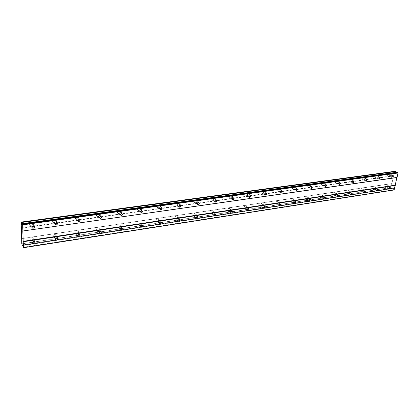 <?xml version="1.0" encoding="UTF-8"?>
<svg xmlns="http://www.w3.org/2000/svg" width="419" height="419" viewBox="0 0 419 419"><rect width="100%" height="100%" fill="white"/><g stroke="black" fill="none" stroke-linecap="round" stroke-linejoin="round"><path stroke-width="0.31" stroke-dasharray="2.1 1.57" d="M386.459 184.8L387.072 184.999C387.465 186.078 387.072 186.895 385.889 187.461L385.271 187.256C384.883 186.177 385.281 185.36 386.459 184.8M388.162 185.732L388.774 185.936C389.167 187.015 388.769 187.838 387.585 188.403L386.967 188.199C386.58 187.115 386.978 186.298 388.162 185.732M31.865 237.646C33.405 237.631 34.075 238.301 33.866 239.673L31.975 241.182C30.419 241.203 29.754 240.522 29.974 239.139L31.865 237.646M34.442 241.763L32.855 242.701C31.294 242.721 30.624 242.041 30.844 240.653L32.74 239.155C34.29 239.134 34.96 239.809 34.751 241.182L34.604 241.517M54.721 234.242C56.141 234.211 56.785 234.839 56.654 236.122L54.774 237.72C53.344 237.751 52.7 237.117 52.841 235.818L54.721 234.242M57.345 238.181L55.727 239.197C54.292 239.233 53.642 238.6 53.789 237.295L55.675 235.708C57.104 235.677 57.749 236.306 57.613 237.594L57.476 237.961M76.787 230.953C78.091 230.911 78.714 231.492 78.646 232.692L76.782 234.378C75.467 234.42 74.844 233.839 74.922 232.624L76.787 230.953M79.442 234.724L77.808 235.818C76.488 235.86 75.865 235.279 75.939 234.059L77.814 232.383C79.123 232.341 79.746 232.922 79.678 234.121L79.547 234.53M98.093 227.779C99.293 227.727 99.89 228.261 99.884 229.371L98.041 231.152C96.831 231.204 96.234 230.665 96.25 229.539L98.093 227.779M100.78 231.377L99.13 232.555C97.92 232.608 97.323 232.068 97.339 230.937L99.188 229.167C100.387 229.12 100.984 229.649 100.979 230.764L100.853 231.23M118.687 224.71C119.787 224.652 120.358 225.139 120.405 226.16L118.587 228.036C117.482 228.093 116.906 227.601 116.87 226.564L118.687 224.71M121.395 228.151L119.74 229.397C118.629 229.46 118.053 228.968 118.017 227.926L119.844 226.066C120.944 226.009 121.515 226.496 121.562 227.522L121.437 228.051M138.6 221.74C139.606 221.682 140.15 222.117 140.239 223.06L138.459 225.019C137.448 225.082 136.898 224.636 136.814 223.683L138.6 221.74M141.323 225.024L139.663 226.349C138.652 226.412 138.102 225.967 138.019 225.013L139.81 223.06C140.815 223.002 141.365 223.442 141.454 224.38L141.339 224.982M157.869 218.87L159.429 220.054C159.361 221.127 158.78 221.808 157.68 222.101L156.114 220.897C156.193 219.828 156.779 219.153 157.869 218.87M159.131 220.158L160.697 221.347C160.624 222.421 160.042 223.107 158.942 223.4L157.371 222.196C157.45 221.122 158.036 220.446 159.131 220.158M176.519 216.089L178.002 217.152C177.981 218.252 177.415 218.959 176.294 219.273L174.807 218.194C174.833 217.1 175.404 216.393 176.519 216.089M177.829 217.346L179.316 218.414C179.295 219.519 178.724 220.226 177.604 220.541L176.111 219.462C176.137 218.362 176.713 217.655 177.829 217.346M194.584 213.397L195.987 214.345C196.019 215.471 195.464 216.204 194.322 216.539L192.908 215.576C192.887 214.449 193.447 213.727 194.584 213.397M195.94 214.628L197.344 215.576C197.375 216.707 196.815 217.44 195.673 217.775L194.259 216.812C194.238 215.685 194.798 214.957 195.94 214.628M212.087 210.788L213.412 211.632C213.491 212.779 212.946 213.528 211.789 213.884L210.458 213.03C210.39 211.888 210.93 211.139 212.087 210.788M213.486 211.988L214.811 212.836C214.889 213.983 214.345 214.738 213.182 215.099L211.846 214.24C211.784 213.093 212.328 212.344 213.486 211.988M229.057 208.259L230.303 209.008C230.429 210.165 229.9 210.935 228.727 211.317L227.47 210.553C227.36 209.4 227.884 208.631 229.057 208.259M230.492 209.432L231.744 210.181C231.864 211.344 231.335 212.114 230.157 212.496L228.9 211.736C228.79 210.579 229.319 209.809 230.492 209.432M245.513 205.802L246.691 206.467C246.854 207.635 246.346 208.416 245.157 208.819L243.973 208.149C243.821 206.981 244.335 206.2 245.513 205.802M246.985 206.955L248.163 207.62C248.326 208.788 247.812 209.573 246.623 209.977L245.44 209.301C245.288 208.138 245.801 207.353 246.985 206.955M261.487 203.424L262.593 204.011C262.792 205.179 262.299 205.975 261.1 206.399L259.99 205.802C259.796 204.634 260.293 203.844 261.487 203.424M262.991 204.545L264.096 205.137C264.3 206.305 263.797 207.106 262.603 207.531L261.487 206.934C261.294 205.766 261.796 204.97 262.991 204.545M276.996 201.115L278.027 201.633C278.268 202.801 277.787 203.608 276.582 204.053L275.54 203.524C275.309 202.356 275.796 201.555 276.996 201.115M278.525 202.215L279.562 202.733C279.798 203.901 279.316 204.713 278.111 205.158L277.069 204.629C276.839 203.461 277.326 202.655 278.525 202.215M292.053 198.868L293.022 199.329C293.295 200.492 292.823 201.303 291.619 201.769L290.645 201.303C290.377 200.141 290.849 199.329 292.053 198.868M293.614 199.947L294.583 200.402C294.856 201.57 294.384 202.387 293.174 202.854L292.195 202.387C291.938 201.22 292.41 200.408 293.614 199.947M306.687 196.689L307.593 197.092C307.892 198.25 307.436 199.067 306.226 199.554L305.315 199.14C305.022 197.983 305.482 197.166 306.687 196.689M308.274 197.742L309.18 198.145C309.479 199.303 309.023 200.125 307.808 200.612L306.897 200.198C306.608 199.041 307.064 198.224 308.274 197.742M320.912 194.568L321.761 194.929C322.085 196.071 321.64 196.899 320.43 197.396L319.577 197.03C319.262 195.883 319.707 195.06 320.912 194.568M322.52 195.6L323.374 195.961C323.693 197.108 323.248 197.93 322.038 198.433L321.179 198.067C320.865 196.92 321.315 196.097 322.52 195.6M334.744 192.504L335.54 192.824C335.881 193.96 335.451 194.783 334.242 195.301L333.44 194.976C333.105 193.84 333.54 193.018 334.744 192.504M336.378 193.515L337.175 193.835C337.51 194.971 337.08 195.799 335.87 196.317L335.069 195.992C334.734 194.856 335.169 194.028 336.378 193.515M348.199 190.498L348.943 190.786C349.305 191.907 348.88 192.73 347.681 193.259L346.927 192.97C346.576 191.85 347 191.027 348.199 190.498M349.849 191.493L350.598 191.776C350.954 192.897 350.53 193.725 349.326 194.259L348.577 193.971C348.226 192.845 348.65 192.017 349.849 191.493M361.293 188.55L361.995 188.801C362.367 189.907 361.953 190.734 360.759 191.274L360.052 191.017C359.685 189.912 360.099 189.084 361.293 188.55M362.964 189.519L363.666 189.77C364.032 190.881 363.619 191.708 362.425 192.253L361.717 191.996C361.351 190.886 361.77 190.058 362.964 189.519M374.047 186.649L374.701 186.874C375.084 187.969 374.68 188.791 373.491 189.341L372.826 189.116C372.449 188.021 372.858 187.199 374.047 186.649M375.728 187.602L376.388 187.827C376.765 188.922 376.362 189.744 375.173 190.299L374.507 190.074C374.136 188.979 374.539 188.152 375.728 187.602M388.926 173.277L389.523 173.471C389.942 174.571 389.55 175.409 388.345 175.98L387.743 175.786C387.329 174.686 387.722 173.848 388.926 173.277M390.649 174.184L391.246 174.377C391.665 175.477 391.273 176.32 390.063 176.897L389.461 176.698C389.047 175.598 389.44 174.76 390.649 174.184M31.373 222.306C32.949 222.311 33.625 223.018 33.389 224.432L31.488 225.914C29.901 225.909 29.225 225.197 29.471 223.767L31.373 222.306M33.981 226.454L32.373 227.386C30.776 227.386 30.105 226.669 30.351 225.239L32.258 223.767C33.839 223.772 34.515 224.479 34.279 225.893L34.18 226.14M54.486 219.137C55.937 219.127 56.586 219.786 56.434 221.106L54.543 222.688C53.077 222.699 52.427 222.033 52.595 220.698L54.486 219.137M57.146 223.097L55.502 224.123C54.035 224.134 53.386 223.468 53.553 222.128L55.449 220.556C56.905 220.546 57.555 221.206 57.403 222.531L57.303 222.808M76.787 216.078C78.117 216.057 78.746 216.665 78.667 217.896L76.787 219.577C75.446 219.598 74.818 218.985 74.907 217.739L76.787 216.078M79.484 219.86L77.824 220.97C76.478 220.996 75.849 220.384 75.939 219.132L77.824 217.461C79.16 217.44 79.788 218.048 79.71 219.284L79.61 219.608M98.318 213.124C99.533 213.093 100.136 213.648 100.125 214.79L98.266 216.571C97.04 216.607 96.438 216.047 96.459 214.889L98.318 213.124M101.047 216.733L99.371 217.932C98.14 217.964 97.533 217.403 97.559 216.246L99.423 214.476C100.644 214.439 101.246 214.994 101.236 216.141L101.136 216.523M119.122 210.275C120.232 210.233 120.808 210.736 120.85 211.784L119.017 213.669C117.901 213.711 117.32 213.203 117.283 212.14L119.122 210.275M121.866 213.716L120.185 214.994C119.059 215.036 118.483 214.528 118.446 213.46L120.29 211.59C121.4 211.548 121.981 212.051 122.023 213.103L121.929 213.559M139.228 207.515C140.239 207.468 140.789 207.924 140.884 208.882C140.763 209.94 140.166 210.6 139.082 210.862C138.061 210.909 137.511 210.448 137.422 209.479L139.228 207.515M141.989 210.799L140.302 212.15C139.281 212.203 138.726 211.742 138.642 210.767C138.768 209.715 139.37 209.055 140.454 208.798C141.465 208.751 142.02 209.207 142.109 210.165L142.02 210.699M158.675 204.849L160.252 206.075C160.184 207.169 159.597 207.861 158.487 208.143L156.905 206.902C156.978 205.813 157.57 205.127 158.675 204.849M161.441 207.976L159.759 209.406L158.178 208.164C158.251 207.07 158.843 206.378 159.953 206.101L161.53 207.326L161.451 207.944M177.494 202.267L178.986 203.362C178.976 204.488 178.405 205.21 177.263 205.519L175.765 204.409C175.786 203.283 176.362 202.571 177.494 202.267M178.824 203.487L180.317 204.582C180.306 205.713 179.73 206.436 178.588 206.745L177.085 205.64C177.106 204.509 177.687 203.791 178.824 203.487M195.715 199.769L197.129 200.738C197.171 201.895 196.611 202.639 195.448 202.974L194.028 201.989C193.997 200.837 194.557 200.099 195.715 199.769M197.087 200.963L198.501 201.932C198.543 203.089 197.983 203.838 196.82 204.173L195.395 203.189C195.364 202.031 195.93 201.293 197.087 200.963M213.365 197.349L214.696 198.208C214.79 199.381 214.245 200.151 213.067 200.507L211.726 199.638C211.642 198.465 212.192 197.7 213.365 197.349M214.785 198.517L216.115 199.371C216.209 200.554 215.659 201.319 214.476 201.68L213.135 200.811C213.056 199.633 213.601 198.868 214.785 198.517M230.476 195.003L231.723 195.762C231.869 196.951 231.34 197.737 230.141 198.119L228.884 197.349C228.753 196.16 229.282 195.38 230.476 195.003M231.927 196.144L233.179 196.899C233.32 198.093 232.791 198.884 231.592 199.266L230.33 198.496C230.199 197.307 230.733 196.521 231.927 196.144M247.063 192.73L248.237 193.395C248.425 194.594 247.912 195.395 246.702 195.804L245.518 195.123C245.34 193.929 245.853 193.128 247.063 192.73M248.556 193.845L249.729 194.51C249.913 195.71 249.399 196.516 248.184 196.925L247.006 196.249C246.828 195.044 247.341 194.243 248.556 193.845M263.158 190.525L264.253 191.106C264.483 192.311 263.986 193.122 262.765 193.552L261.66 192.96C261.44 191.761 261.938 190.949 263.158 190.525M264.682 191.614L265.777 192.195C266.007 193.4 265.51 194.217 264.284 194.652L263.174 194.055C262.959 192.85 263.457 192.038 264.682 191.614M278.776 188.382L279.803 188.896C280.07 190.095 279.588 190.923 278.357 191.373L277.326 190.849C277.064 189.65 277.551 188.828 278.776 188.382M280.332 189.446L281.359 189.959C281.62 191.164 281.139 191.991 279.908 192.447L278.871 191.923C278.614 190.718 279.101 189.896 280.332 189.446M293.944 186.303L294.903 186.754C295.201 187.948 294.735 188.78 293.499 189.252L292.535 188.791C292.242 187.597 292.713 186.769 293.944 186.303M295.526 187.345L296.484 187.796C296.783 188.995 296.312 189.828 295.076 190.305L294.107 189.844C293.819 188.65 294.29 187.812 295.526 187.345M308.677 184.281L309.573 184.679C309.898 185.863 309.447 186.701 308.211 187.193L307.305 186.79C306.986 185.601 307.441 184.769 308.677 184.281M310.285 185.303L311.181 185.701C311.506 186.89 311.05 187.728 309.814 188.225L308.908 187.817C308.588 186.633 309.049 185.79 310.285 185.303M322.991 182.317L323.829 182.668C324.18 183.841 323.74 184.685 322.504 185.193L321.661 184.837C321.315 183.663 321.761 182.82 322.991 182.317M324.625 183.318L325.463 183.669C325.814 184.847 325.369 185.69 324.133 186.204L323.285 185.847C322.944 184.669 323.389 183.826 324.625 183.318M336.913 180.411L337.693 180.72C338.065 181.883 337.635 182.726 336.405 183.25L335.614 182.935C335.252 181.773 335.682 180.929 336.913 180.411M338.568 181.39L339.348 181.699C339.72 182.862 339.285 183.711 338.049 184.24L337.264 183.92C336.897 182.757 337.332 181.914 338.568 181.39M350.452 178.552L351.18 178.829C351.572 179.976 351.148 180.819 349.923 181.359L349.184 181.076C348.802 179.929 349.226 179.091 350.452 178.552M352.122 179.515L352.856 179.788C353.243 180.94 352.819 181.783 351.588 182.328L350.85 182.045C350.473 180.898 350.897 180.055 352.122 179.515M363.624 176.745L364.305 176.991C364.708 178.122 364.3 178.965 363.074 179.521L362.388 179.269C361.99 178.138 362.404 177.295 363.624 176.745M365.316 177.687L365.997 177.934C366.4 179.065 365.986 179.913 364.76 180.469L364.069 180.217C363.676 179.086 364.09 178.243 365.316 177.687M376.445 174.99L377.084 175.205C377.493 176.32 377.095 177.164 375.88 177.729L375.235 177.504C374.827 176.389 375.23 175.551 376.445 174.99M378.148 175.912L378.792 176.132C379.2 177.247 378.797 178.091 377.582 178.656L376.938 178.436C376.529 177.321 376.938 176.478 378.148 175.912M390.168 176.415L390.927 174.796L390.545 174.671L389.78 176.289L390.168 176.415M33.541 225.883L33.578 225.783C33.73 224.872 33.3 224.416 32.279 224.411L31.053 225.359L31.98 226.747M56.665 222.615L56.717 222.468C56.816 221.614 56.397 221.19 55.46 221.195L54.24 222.206L55.261 223.5M78.971 219.477L77.824 218.09L76.614 219.163L77.824 220.347M100.497 216.455L99.413 215.094L98.214 216.23L99.408 217.309M121.29 213.554L121.384 213.171L120.269 212.197L119.085 213.402L120.353 214.355M141.376 210.767L141.491 210.28L140.428 209.395L139.26 210.668L140.606 211.48M160.796 208.086L160.933 207.478L159.917 206.693L158.78 208.018L159.796 208.814L160.205 208.683M179.557 205.535L179.741 204.776L178.782 204.074L177.666 205.457L178.63 206.169L179.185 205.939M196.867 203.603L197.951 202.162L197.04 201.539L195.956 202.969L196.867 203.603M214.533 201.115L215.586 199.633L214.727 199.083L213.669 200.56L214.533 201.115M231.649 198.711L232.676 197.187L231.869 196.7L230.843 198.218L231.649 198.711M248.252 196.375L249.242 194.825L248.488 194.395L247.493 195.94L248.252 196.375M264.352 194.107L265.316 192.531L264.609 192.153L263.645 193.73L264.352 194.107M279.981 191.912L280.913 190.315L280.253 189.985L279.316 191.577L279.981 191.912M295.154 189.776L296.06 188.168L295.442 187.874L294.536 189.482L295.154 189.776M309.898 187.702L310.778 186.083L310.196 185.827L309.316 187.445L309.898 187.702M324.217 185.69L325.076 184.061L324.536 183.836L323.678 185.46L324.217 185.69M338.143 183.732L338.976 182.097L338.473 181.898L337.635 183.527L338.143 183.732M351.682 181.825L352.499 180.196L352.028 180.018L351.211 181.647L351.682 181.825M364.86 179.971L365.656 178.342L365.216 178.185L364.415 179.814L364.86 179.971M377.681 178.169L378.462 176.546L378.048 176.404L377.268 178.028L377.681 178.169M387.69 187.927L388.455 186.34L388.057 186.209L387.292 187.796L387.69 187.927M33.965 241.297L34.054 241.098C34.19 240.213 33.756 239.778 32.761 239.788L31.54 240.752L32.509 242.082M56.832 237.798L56.932 237.547C57.021 236.714 56.602 236.311 55.685 236.332L54.475 237.353C54.381 238.191 54.795 238.6 55.722 238.573M78.898 234.431L79.013 234.116L77.808 232.995L76.609 234.08L77.808 235.206M100.204 231.194L100.33 230.801L99.177 229.774L97.988 230.916L99.214 231.937M120.787 228.077L120.929 227.601L119.824 226.663L118.65 227.863L119.954 228.758M140.674 225.082L140.842 224.5L139.784 223.652L138.631 224.909L140.019 225.668M159.896 222.217L160.105 221.504L159.1 220.74L157.968 222.049L158.974 222.819L159.445 222.646M177.64 219.975L178.745 218.608L177.787 217.922L176.682 219.278L177.64 219.975M195.72 217.215L196.794 215.801L195.893 215.188L194.814 216.597L195.72 217.215M213.234 214.544L214.282 213.093L213.428 212.543L212.381 213.994L213.234 214.544M230.22 211.951L231.236 210.464L230.429 209.982L229.408 211.464L230.22 211.951M246.686 209.437L247.676 207.924L246.922 207.494L245.927 209.008L246.686 209.437M262.671 207.002L263.63 205.462L262.923 205.08L261.959 206.619L262.671 207.002M278.185 204.634L279.117 203.074L278.452 202.738L277.514 204.294L278.185 204.634M293.253 202.335L294.159 200.759L293.536 200.465L292.624 202.037L293.253 202.335M307.892 200.099L308.777 198.517L308.19 198.255L307.305 199.837L307.892 200.099M322.122 197.93L322.981 196.338L322.436 196.108L321.572 197.695L322.122 197.93M335.959 195.82L336.797 194.222L336.284 194.018L335.446 195.61L335.959 195.82M349.42 193.767L350.237 192.169L349.76 191.986L348.938 193.578L349.42 193.767M362.519 191.766L363.32 190.174L362.87 190.011L362.068 191.603L362.519 191.766M375.272 189.823L376.053 188.231L375.628 188.084L374.848 189.676L375.272 189.823M394.153 189.964L393.656 189.687L393.451 188.492L392.729 188.1L391.796 188.665L391.037 187.476L394.515 171.675L21.055 222.625M395.143 171.271L394.719 171.706M397.442 172.46L396.798 173.23L395.997 172.659M22.877 245.492L391.796 188.665M391.398 188.445L22.076 245.225M391.058 187.544L21.809 243.931M22.055 245.125L391.372 188.377M21.788 243.837L391.037 187.476M391.87 183.627L21.584 238.668M21.641 238.537L392.053 183.512M393.719 175.886L21.238 228.266M21.16 227.878L393.614 175.619M394.468 171.706L20.95 222.594M395.096 171.303L21.154 222.122M21.123 222.536L394.515 171.675M396.07 172.848L22.254 224.327M396.798 173.23L22.139 225.013M393.656 189.687L23.192 247.278M393.451 188.492L22.935 245.597M392.729 188.1L22.579 244.947M392.414 188.288L22.678 245.131M391.828 188.644L22.867 245.471M388.774 185.936L387.072 184.999M34.751 241.182L33.866 239.673M57.613 237.594L56.654 236.122M79.678 234.121L78.646 232.692M100.979 230.764L99.884 229.371M121.562 227.522L120.405 226.16M141.454 224.38L140.239 223.06M160.697 221.347L159.429 220.054M179.316 218.414L178.002 217.152M197.344 215.576L195.987 214.345M214.811 212.836L213.412 211.632M231.744 210.181L230.303 209.008M248.163 207.62L246.691 206.467M264.096 205.137L262.593 204.011M279.562 202.733L278.027 201.633M294.583 200.402L293.022 199.329M309.18 198.145L307.593 197.092M323.374 195.961L321.761 194.929M337.175 193.835L335.54 192.824M350.598 191.776L348.943 190.786M363.666 189.77L361.995 188.801M376.388 187.827L374.701 186.874M391.246 174.377L389.523 173.471M34.279 225.893L33.389 224.432M57.403 222.531L56.434 221.106M79.71 219.284L78.667 217.896M101.236 216.141L100.125 214.79M122.023 213.103L120.85 211.784M142.109 210.165L140.884 208.882M161.53 207.326L160.252 206.075M180.317 204.582L178.986 203.362M198.501 201.932L197.129 200.738M216.115 199.371L214.696 198.208M233.179 196.899L231.723 195.762M249.729 194.51L248.237 193.395M265.777 192.195L264.253 191.106M281.359 189.959L279.803 188.896M296.484 187.796L294.903 186.754M311.181 185.701L309.573 184.679M325.463 183.669L323.829 182.668M339.348 181.699L337.693 180.72M352.856 179.788L351.18 178.829M365.997 177.934L364.305 176.991M378.792 176.132L377.084 175.205M392.425 175.582L390.927 174.796M100.806 216.445L100.581 216.167M121.688 213.512L121.384 213.171M141.879 210.684L141.491 210.28M161.404 207.944L160.933 207.478M180.306 205.294L179.741 204.776M198.606 202.733L197.951 202.162M216.33 200.251L215.586 199.633M233.509 197.841L232.676 197.187M250.159 195.511L249.242 194.825M266.316 193.248L265.316 192.531M281.987 191.054L280.913 190.315M297.207 188.922L296.06 188.168M311.982 186.853L310.778 186.083M326.343 184.842L325.076 184.061M340.301 182.888L338.976 182.097M353.872 180.987L352.499 180.196M367.075 179.138L365.656 178.342M379.918 177.337L378.462 176.546M389.932 187.152L388.455 186.34M57.11 237.819L56.932 237.547M79.243 234.436L79.013 234.116M100.623 231.173L100.33 230.801M121.29 228.02L120.929 227.601M141.276 224.977L140.842 224.5M160.618 222.033L160.105 221.504M179.342 219.179L178.745 218.608M197.475 216.424L196.794 215.801M215.047 213.748L214.282 213.093M232.084 211.16L231.236 210.464M248.603 208.646L247.676 207.924M264.63 206.206L263.63 205.462M280.191 203.844L279.117 203.074M295.295 201.544L294.159 200.759M309.971 199.313L308.777 198.517M324.238 197.145L322.981 196.338M338.107 195.034L336.797 194.222M351.593 192.981L350.237 192.169M364.719 190.985L363.32 190.174M377.493 189.042L376.053 188.231M392.189 188.246L22.375 245.073M386.967 188.199L385.271 187.256M30.844 240.653L29.974 239.139M53.789 237.295L52.841 235.818M75.939 234.059L74.922 232.624M97.339 230.937L96.25 229.539M118.017 227.926L116.87 226.564M138.019 225.013L136.814 223.683M157.371 222.196L156.114 220.897M176.111 219.462L174.807 218.194M194.259 216.812L192.908 215.576M211.846 214.24L210.458 213.03M228.9 211.736L227.47 210.553M245.44 209.301L243.973 208.149M261.487 206.934L259.99 205.802M277.069 204.629L275.54 203.524M292.195 202.387L290.645 201.303M306.897 200.198L305.315 199.14M321.179 198.067L319.577 197.03M335.069 195.992L333.44 194.976M348.577 193.971L346.927 192.97M361.717 191.996L360.052 191.017M374.507 190.074L372.826 189.116M389.461 176.698L387.743 175.786M30.351 225.239L29.471 223.767M53.553 222.128L52.595 220.698M75.939 219.132L74.907 217.739M97.559 216.246L96.459 214.889M118.446 213.46L117.283 212.14M138.642 210.767L137.422 209.479M158.178 208.164L156.905 206.902M177.085 205.64L175.765 204.409M195.395 203.189L194.028 201.989M213.135 200.811L211.726 199.638M230.33 198.496L228.884 197.349M247.006 196.249L245.518 195.123M263.174 194.055L261.66 192.96M278.871 191.923L277.326 190.849M294.107 189.844L292.535 188.791M308.908 187.817L307.305 186.79M323.285 185.847L321.661 184.837M337.264 183.92L335.614 182.935M350.85 182.045L349.184 181.076M364.069 180.217L362.388 179.269M376.938 178.436L375.235 177.504M391.508 177.206L389.78 176.289M31.938 226.841L31.053 225.359M55.208 223.646L54.24 222.206M77.651 220.567L76.614 219.163M99.324 217.597L98.214 216.23M120.258 214.732L119.085 213.402M140.491 211.967L139.26 210.668M160.063 209.285L158.78 208.018M178.997 206.693L177.666 205.457M197.333 204.179L195.956 202.969M215.094 201.738L213.669 200.56M232.304 199.371L230.843 198.218M248.986 197.066L247.493 195.94M265.169 194.83L263.645 193.73M280.877 192.656L279.316 191.577M296.123 190.54L294.536 189.482M310.929 188.477L309.316 187.445M325.312 186.471L323.678 185.46M339.296 184.522L337.635 183.527M352.892 182.621L351.211 181.647M366.112 180.767L364.415 179.814M378.98 178.965L377.268 178.028M389 188.739L387.292 187.796M32.42 242.282L31.54 240.752M55.434 238.84L54.475 237.353M77.641 235.525L76.609 234.08M99.083 232.325L97.988 230.916M119.808 229.235L118.65 227.863M139.846 226.244L138.631 224.909M159.236 223.358L157.968 222.049M178.002 220.556L176.682 219.278M196.176 217.843L194.814 216.597M213.784 215.209L212.381 213.994M230.853 212.653L229.408 211.464M247.404 210.17L245.927 209.008M263.467 207.756L261.959 206.619M279.054 205.41L277.514 204.294M294.19 203.126L292.624 202.037M308.897 200.9L307.305 199.837M323.19 198.737L321.572 197.695M337.08 196.631L335.446 195.61M350.593 194.584L348.938 193.578M363.744 192.583L362.068 191.603M376.54 190.64L374.848 189.676"/><path stroke-width="0.63" d="M34.18 226.14L33.981 226.454M57.303 222.808L57.146 223.097M391.896 177.331L392.661 175.708L392.273 175.582L391.508 177.206L391.896 177.331M31.98 226.747L33.541 225.883M33.242 228.224L34.473 227.266C34.63 226.349 34.196 225.888 33.174 225.888L31.938 226.841C31.781 227.763 32.216 228.224 33.242 228.224M55.261 223.5L56.665 222.615M56.465 224.93L57.691 223.903C57.791 223.049 57.372 222.62 56.434 222.63L55.208 223.646C55.104 224.511 55.523 224.94 56.465 224.93M77.824 220.347L78.971 219.477M78.866 221.751L80.081 220.661L78.872 219.488L77.651 220.567L78.866 221.751M99.408 217.309L100.497 216.455M100.492 218.681L101.697 217.529L100.529 216.455L99.324 217.597L100.492 218.681M120.353 214.355L121.29 213.554M121.379 215.717L122.563 214.502L121.447 213.522L120.258 214.732L121.379 215.717M140.606 211.48L141.376 210.767M141.559 212.852L142.727 211.574L141.659 210.689L140.491 211.967L141.559 212.852M160.205 208.683L160.796 208.086M161.079 210.081L162.221 208.746L161.205 207.955L160.063 209.285L161.079 210.081M179.185 205.939L179.557 205.535M179.966 207.405L181.081 206.007L180.118 205.305L178.997 206.693L179.966 207.405M198.245 204.812L199.334 203.367L198.423 202.738L197.333 204.179L198.245 204.812M215.953 202.298L217.011 200.811L216.152 200.256L215.094 201.738L215.953 202.298M233.111 199.863L234.137 198.339L233.331 197.852L232.304 199.371L233.111 199.863M249.745 197.501L250.745 195.945L249.986 195.516L248.986 197.066L249.745 197.501M265.882 195.212L266.851 193.63L266.144 193.253L265.169 194.83L265.882 195.212M281.542 192.991L282.479 191.389L281.819 191.059L280.877 192.656L281.542 192.991M296.741 190.834L297.652 189.215L297.034 188.927L296.123 190.54L296.741 190.834M311.511 188.739L312.391 187.11L311.815 186.853L310.929 188.477L311.511 188.739M325.856 186.701L326.715 185.072L326.176 184.842L325.312 186.471L325.856 186.701M339.804 184.721L340.642 183.087L340.134 182.888L339.296 184.522L339.804 184.721M353.364 182.799L354.181 181.165L353.709 180.987L352.892 182.621L353.364 182.799M366.557 180.924L367.353 179.295L366.913 179.138L366.112 180.767L366.557 180.924M379.399 179.107L380.18 177.478L379.766 177.337L378.98 178.965L379.399 179.107M389.398 188.869L390.168 187.283L389.77 187.152L389 188.739L389.398 188.869M32.509 242.082L33.965 241.297M33.719 243.596L34.939 242.622C35.076 241.732 34.646 241.297 33.646 241.313L32.42 242.282C32.279 243.177 32.713 243.612 33.719 243.596M55.722 238.573L56.832 237.798M56.68 240.066L57.895 239.029C57.984 238.196 57.571 237.793 56.649 237.814L55.434 238.84C55.339 239.678 55.753 240.087 56.68 240.066M77.808 235.206L78.898 234.431M78.84 236.656L80.05 235.562L78.845 234.441L77.641 235.525L78.84 236.656M99.214 231.937L100.204 231.194M100.241 233.362L101.435 232.21L100.277 231.178L99.083 232.325L100.241 233.362M119.954 228.758L120.787 228.077M120.918 230.183L122.091 228.968L120.986 228.03L119.808 229.235L120.918 230.183M140.019 225.668L140.674 225.082M140.91 227.103L142.062 225.836L141.004 224.987L139.846 226.244L140.91 227.103M159.445 222.646L159.896 222.217M160.247 224.128L161.378 222.808L160.367 222.039L159.236 223.358L160.247 224.128M178.96 221.248L180.065 219.875L179.107 219.189L178.002 220.556L178.96 221.248M197.082 218.461L198.161 217.042L197.255 216.429L196.176 217.843L197.082 218.461M214.643 215.759L215.691 214.303L214.837 213.758L213.784 215.209L214.643 215.759M231.66 213.14L232.681 211.647L231.875 211.166L230.853 212.653L231.66 213.14M248.168 210.6L249.158 209.081L248.399 208.652L247.404 210.17L248.168 210.6M264.18 208.138L265.143 206.593L264.436 206.216L263.467 207.756L264.18 208.138M279.724 205.745L280.662 204.184L279.997 203.849L279.054 205.41L279.724 205.745M294.819 203.424L295.73 201.843L295.107 201.549L294.19 203.126L294.819 203.424M309.484 201.167L310.374 199.58L309.788 199.318L308.897 200.9L309.484 201.167M323.74 198.973L324.605 197.38L324.055 197.145L323.19 198.737L323.74 198.973M337.599 196.841L338.442 195.244L337.929 195.034L337.08 196.631L337.599 196.841M351.08 194.767L351.897 193.169L351.421 192.986L350.593 194.584L351.08 194.767M364.195 192.75L364.996 191.148L364.546 190.985L363.744 192.583L364.195 192.75M376.964 190.786L377.749 189.189L377.325 189.042L376.54 190.64L376.964 190.786M22.799 231.01L396.882 177.551L395.196 185.214L23.192 241.344L22.799 231.01L397.071 177.436L398.05 172.995L397.442 172.46L22.301 224.045L22.139 225.013L21.17 222.086L21.788 243.837L22.27 245.586L22.579 244.947L22.935 245.597L23.438 247.729L23.192 241.344M395.997 172.659L395.143 171.271L21.17 222.086M23.438 247.729L394.153 189.964L395.196 185.214M22.862 230.879L22.631 224.862L22.301 224.045M395.3 185.481L23.275 241.732M22.27 245.586L22.877 245.492M395.546 171.481L21.369 222.431M395.892 172.392L21.641 223.736M21.379 222.494L395.567 171.528M22.254 224.327L21.783 224.39M397.945 172.722L22.547 224.474M22.631 224.862L398.05 172.995M394.337 189.849L23.501 247.603M22.867 245.471L22.28 245.56M34.473 227.266L33.646 225.899M57.691 223.903L56.827 222.63M80.081 220.661L79.201 219.483M101.697 217.529L100.806 216.445M122.563 214.502L121.688 213.512M142.727 211.574L141.879 210.684M162.221 208.746L161.404 207.944M181.081 206.007L180.306 205.294M199.334 203.367L198.606 202.733M217.011 200.811L216.33 200.251M234.137 198.339L233.509 197.841M250.745 195.945L250.159 195.511M266.851 193.63L266.316 193.248M282.479 191.389L281.987 191.054M297.652 189.215L297.207 188.922M312.391 187.11L311.982 186.853M326.715 185.072L326.343 184.842M340.642 183.087L340.301 182.888M354.181 181.165L353.872 180.987M367.353 179.295L367.075 179.138M380.18 177.478L379.918 177.337M34.939 242.622L34.19 241.334M57.895 239.029L57.11 237.819M80.05 235.562L79.243 234.436M101.435 232.21L100.623 231.173M122.091 228.968L121.29 228.02M142.062 225.836L141.276 224.977M161.378 222.808L160.618 222.033M180.065 219.875L179.342 219.179M198.161 217.042L197.475 216.424M215.691 214.303L215.047 213.748M232.681 211.647L232.084 211.16M249.158 209.081L248.603 208.646M265.143 206.593L264.63 206.206M280.662 204.184L280.191 203.844M295.73 201.843L295.295 201.544M310.374 199.58L309.971 199.313M324.605 197.38L324.238 197.145M338.442 195.244L338.107 195.034M351.897 193.169L351.593 192.981M364.996 191.148L364.719 190.985"/></g></svg>
